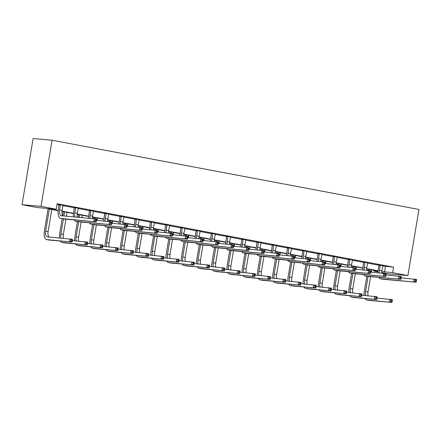 <?xml version="1.0" encoding="UTF-8"?>
<svg xmlns="http://www.w3.org/2000/svg" width="441" height="441" viewBox="0 0 441 441"><rect width="100%" height="100%" fill="white"/><g stroke="black" fill="none" stroke-linecap="round" stroke-linejoin="round"><path stroke-width="0.66" d="M58.206 210.682L45.406 208.268L37.281 207.551L22.05 204.674L33.114 138.557L52.077 140.238L418.95 209.469L407.886 275.586L392.65 272.709L393.576 267.202L57.17 203.72L56.25 209.227L48.124 208.51L58.24 210.418M407.886 275.586L388.923 273.905L381.79 272.56M378.031 271.849L373.687 271.033L378.064 271.419M373.819 270.245L373.687 271.033M78.222 208.18L74.314 207.452M108.69 213.929L104.782 213.201M139.158 219.679L135.249 218.951M169.625 225.428L165.711 224.701M200.093 231.178L196.179 230.45M230.56 236.927L226.646 236.2M261.028 242.677L257.114 241.949M291.49 248.426L287.582 247.699M321.958 254.176L318.049 253.448M352.425 259.925L348.517 259.198M382.893 265.675L378.979 264.947M57.038 204.508L59.138 204.905M62.854 205.605L74.369 207.777M78.09 208.483L89.606 210.655M93.321 211.355L104.837 213.527M108.558 214.232L120.073 216.404M123.789 217.104L135.304 219.276M139.02 219.976L150.541 222.154M154.256 222.854L165.772 225.026M169.487 225.726L181.003 227.903M184.724 228.603L196.239 230.775M199.955 231.475L211.471 233.653M215.186 234.353L226.707 236.525M230.423 237.225L241.938 239.402M245.654 240.102L257.169 242.274M260.89 242.974L272.406 245.152M276.121 245.852L287.637 248.024M291.358 248.724L302.873 250.901M306.589 251.602L318.104 253.773M321.82 254.474L333.341 256.645M337.056 257.351L348.572 259.523M352.287 260.223L363.803 262.395M367.524 263.101L379.04 265.273M382.755 265.973L393.576 267.202M367.662 262.797L363.748 262.075M337.194 257.048L333.28 256.326M306.727 251.298L302.813 250.576M276.259 245.549L272.345 244.827M245.791 239.799L241.883 239.077M215.324 234.05L211.415 233.328M184.856 228.3L180.948 227.578M154.394 222.556L150.48 221.829M123.927 216.807L120.013 216.079M93.459 211.057L89.545 210.329M62.991 205.308L59.077 204.58M56.25 209.227L41.013 206.355L52.077 140.238M41.013 206.355L22.05 204.674M378.108 271.05L366.592 268.878M362.871 268.178L351.361 266.006M347.64 265.3L336.125 263.128M332.409 262.428L320.894 260.256M317.173 259.556L305.663 257.379M301.942 256.679L290.426 254.507M286.705 253.807L275.195 251.629M271.474 250.929L259.958 248.757M256.238 248.057L244.727 245.88M241.006 245.179L229.491 243.008M225.775 242.307L214.26 240.136M210.539 239.43L199.029 237.258M195.308 236.558L183.792 234.386M180.071 233.68L168.561 231.508M164.84 230.808L153.325 228.636M149.604 227.931L138.094 225.759M134.373 225.059L122.863 222.887M119.142 222.181L107.626 220.009M103.905 219.309L92.395 217.137M88.674 216.432L77.158 214.26M73.438 213.56L61.927 211.388M381.851 271.485L392.65 272.709M61.955 211.118L73.471 213.295M77.186 213.995L88.707 216.167M92.417 216.867L103.938 219.045M107.654 219.745L119.175 221.917M122.885 222.617L134.406 224.794M138.121 225.494L149.642 227.666M153.352 228.366L164.873 230.538M168.583 231.244L180.104 233.416M183.82 234.116L195.341 236.288M199.051 236.993L210.572 239.165M214.287 239.865L225.809 242.037M229.518 242.743L241.04 244.915M244.755 245.615L256.276 247.787M259.986 248.487L271.507 250.664M275.217 251.364L286.738 253.536M290.454 254.237L301.975 256.414M305.685 257.114L317.206 259.286M320.921 259.986L332.442 262.163M336.152 262.864L347.673 265.035M351.389 265.736L362.91 267.913M366.62 268.613L378.141 270.785M385.451 266.48L384.53 271.992M380.263 265.063L379.508 270.339A5.59 2.563 -79.3 0 0 379.37 272.869M382.953 265.57L381.95 270.802A5.59 2.563 -79.3 0 0 381.796 273.084M377.987 272.747A8.385 3.842 100.7 0 1 378.224 270.228L378.962 264.837M401.178 277.852L416.624 279.462L416.161 282.218L383.13 279.291A8.385 3.842 100.7 0 1 382.953 279.269L380.517 278.811A8.385 3.842 100.7 0 1 378.858 277.389M416.238 281.314L416.42 280.211L415.444 280.024L415.257 281.126L416.238 281.314L416.161 282.218L380.688 278.833A8.385 3.842 100.7 0 1 380.517 278.811M415.257 281.126L413.724 281.755L414.182 279.004L415.444 280.024M380.329 265.432L379.045 265.317M416.42 280.211L416.624 279.462M364.095 295.409A8.385 3.842 100.7 0 1 364.288 291.358L366.818 276.226M367.805 270.316L368.003 269.148M371.702 269.842L371.316 272.158M370.567 276.656L368.009 291.931A5.59 2.563 -79.3 0 0 368.07 295.757M369.266 269.385L369.078 270.493M368.086 276.435L365.567 291.473A5.59 2.563 -79.3 0 0 365.699 295.547M376.989 298.072L392.435 299.687L391.972 302.443L369.189 300.426A8.385 3.842 100.7 0 1 369.018 300.398L366.576 299.941A8.385 3.842 100.7 0 1 364.916 298.518M392.043 301.534L392.231 300.431L391.25 300.249L391.068 301.352L392.043 301.534L391.972 302.443L366.747 299.963A8.385 3.842 100.7 0 1 366.576 299.941M391.068 301.352L389.53 301.98L389.993 299.224L391.25 300.249M392.231 300.431L392.435 299.687M365.027 262.186L364.272 267.466A5.59 2.563 -79.3 0 0 364.134 269.991M367.717 262.693L366.714 267.93A5.59 2.563 -79.3 0 0 366.565 270.206M362.756 269.87A8.385 3.842 100.7 0 1 362.993 267.351L363.726 261.96M385.947 274.975L401.393 276.59L400.93 279.34L367.893 276.419A8.385 3.842 100.7 0 1 367.722 276.397L365.28 275.934A8.385 3.842 100.7 0 1 363.621 274.511M401.001 278.436L401.189 277.334L400.208 277.152L400.026 278.254L401.001 278.436L400.93 279.34L365.451 275.956A8.385 3.842 100.7 0 1 365.28 275.934M400.026 278.254L398.488 278.883L398.951 276.127L400.208 277.152M365.093 262.555L363.814 262.445M401.189 277.334L401.393 276.59M349.796 259.314L349.04 264.589A5.59 2.563 -79.3 0 0 348.903 267.119M352.486 259.821L351.483 265.052A5.59 2.563 -79.3 0 0 351.328 267.334M347.519 266.998A8.385 3.842 100.7 0 1 347.756 264.479L348.495 259.088M370.71 272.103L386.156 273.712L385.699 276.468L352.662 273.541A8.385 3.842 100.7 0 1 352.491 273.519L350.049 273.062A8.385 3.842 100.7 0 1 348.39 271.639M385.77 275.564L385.952 274.462L384.976 274.274L384.795 275.377L385.77 275.564L385.699 276.468L350.22 273.084A8.385 3.842 100.7 0 1 350.049 273.062M384.795 275.377L383.257 276.005L383.714 273.255L384.976 274.274M349.862 259.683L348.583 259.567M385.952 274.462L386.156 273.712M348.864 292.532A8.385 3.842 100.7 0 1 349.052 288.486L351.587 273.348M352.574 267.444L352.772 266.27M356.471 266.97L356.085 269.28M355.33 273.778L352.772 289.059A5.59 2.563 -79.3 0 0 352.839 292.885M354.029 266.507L353.847 267.615M352.85 273.558L350.336 288.596A5.59 2.563 -79.3 0 0 350.468 292.675M361.758 295.2L377.198 296.81L376.741 299.566L353.958 297.548A8.385 3.842 100.7 0 1 353.781 297.526L351.339 297.063A8.385 3.842 100.7 0 1 349.68 295.646M376.812 298.662L376.994 297.559L376.019 297.377L375.837 298.474L376.812 298.662L376.741 299.566L351.516 297.091A8.385 3.842 100.7 0 1 351.339 297.063M375.837 298.474L374.299 299.108L374.756 296.352L376.019 297.377M376.994 297.559L377.198 296.81M333.633 289.66A8.385 3.842 100.7 0 1 333.82 285.608L336.351 270.476M337.337 264.567L337.536 263.398M341.24 264.093L340.849 266.408M340.099 270.906L337.541 286.181A5.59 2.563 -79.3 0 0 337.602 290.007M338.798 263.635L338.611 264.743M337.619 270.686L335.099 285.724A5.59 2.563 -79.3 0 0 335.232 289.798M346.521 292.328L361.967 293.938L361.504 296.694L338.721 294.676A8.385 3.842 100.7 0 1 338.55 294.649L336.108 294.191A8.385 3.842 100.7 0 1 334.449 292.769M361.576 295.784L361.763 294.682L360.788 294.5L360.6 295.602L361.576 295.784L361.504 296.694L336.279 294.213A8.385 3.842 100.7 0 1 336.108 294.191M360.6 295.602L359.062 296.231L359.525 293.474L360.788 294.5M361.763 294.682L361.967 293.938M334.565 256.436L333.804 261.717A5.59 2.563 -79.3 0 0 333.666 264.242M337.249 256.943L336.246 262.18A5.59 2.563 -79.3 0 0 336.097 264.457M332.288 264.12A8.385 3.842 100.7 0 1 332.525 261.601L333.264 256.21M355.479 269.225L370.925 270.84L370.462 273.591L337.426 270.669A8.385 3.842 100.7 0 1 337.255 270.647L334.813 270.184A8.385 3.842 100.7 0 1 333.153 268.762M370.534 272.687L370.721 271.584L369.745 271.402L369.558 272.505L370.534 272.687L370.462 273.591L334.989 270.206A8.385 3.842 100.7 0 1 334.813 270.184M369.558 272.505L368.02 273.133L368.483 270.377L369.745 271.402M334.631 256.805L333.346 256.695M370.721 271.584L370.925 270.84M318.396 286.782A8.385 3.842 100.7 0 1 318.584 282.736L321.12 267.599M322.106 261.695L322.305 260.521M326.004 261.221L325.618 263.531M324.863 268.029L322.31 283.309A5.59 2.563 -79.3 0 0 322.371 287.135M323.562 260.758L323.38 261.866M322.382 267.814L319.868 282.846A5.59 2.563 -79.3 0 0 320.001 286.926M331.29 289.45L346.731 291.06L346.273 293.816L323.49 291.799A8.385 3.842 100.7 0 1 323.314 291.777L320.877 291.314A8.385 3.842 100.7 0 1 319.218 289.897M346.345 292.912L346.527 291.81L345.551 291.628L345.369 292.725L346.345 292.912L346.273 293.816L321.048 291.341A8.385 3.842 100.7 0 1 320.877 291.314M345.369 292.725L343.831 293.359L344.294 290.602L345.551 291.628M346.527 291.81L346.731 291.06M319.328 253.564L318.573 258.845A5.59 2.563 -79.3 0 0 318.435 261.37M322.018 254.071L321.015 259.302A5.59 2.563 -79.3 0 0 320.861 261.585M317.051 261.248A8.385 3.842 100.7 0 1 317.294 258.729L318.027 253.338M340.248 266.353L355.689 267.963L355.231 270.719L322.195 267.792A8.385 3.842 100.7 0 1 322.024 267.77L319.582 267.312A8.385 3.842 100.7 0 1 317.922 265.89M355.303 269.815L355.485 268.712L354.509 268.525L354.327 269.627L355.303 269.815L355.231 270.719L319.753 267.334A8.385 3.842 100.7 0 1 319.582 267.312M354.327 269.627L352.789 270.256L353.252 267.505L354.509 268.525M319.394 253.933L318.115 253.818M355.485 268.712L355.689 267.963M303.165 283.91A8.385 3.842 100.7 0 1 303.353 279.859L305.883 264.727M306.875 258.817L307.068 257.649M310.773 258.343L310.387 260.659M309.632 265.157L307.074 280.432A5.59 2.563 -79.3 0 0 307.134 284.258M308.331 257.886L308.143 258.994M307.151 264.936L304.632 279.974A5.59 2.563 -79.3 0 0 304.764 284.048M316.054 286.578L331.5 288.188L331.037 290.944L308.253 288.927A8.385 3.842 100.7 0 1 308.083 288.905L305.641 288.442A8.385 3.842 100.7 0 1 303.981 287.019M331.108 290.035L331.296 288.932L330.32 288.75L330.133 289.853L331.108 290.035L331.037 290.944L305.811 288.464A8.385 3.842 100.7 0 1 305.641 288.442M330.133 289.853L328.6 290.481L329.058 287.725L330.32 288.75M331.296 288.932L331.5 288.188M304.097 250.686L303.342 255.967A5.59 2.563 -79.3 0 0 303.199 258.492M306.787 251.194L305.778 256.43A5.59 2.563 -79.3 0 0 305.63 258.707M301.82 258.371A8.385 3.842 100.7 0 1 302.057 255.852L302.796 250.46M325.011 263.475L340.458 265.091L339.994 267.841L306.964 264.92A8.385 3.842 100.7 0 1 306.787 264.898L304.345 264.435A8.385 3.842 100.7 0 1 302.686 263.018M340.066 266.937L340.254 265.835L339.278 265.653L339.09 266.755L340.066 266.937L339.994 267.841L304.522 264.457A8.385 3.842 100.7 0 1 304.345 264.435M339.09 266.755L337.552 267.384L338.015 264.628L339.278 265.653M304.163 251.056L302.879 250.946M340.254 265.835L340.458 265.091M287.929 281.033A8.385 3.842 100.7 0 1 288.116 276.987L290.652 261.849M291.639 255.945L291.837 254.771M295.536 255.471L295.15 257.781M294.401 262.279L291.843 277.56A5.59 2.563 -79.3 0 0 291.903 281.386M293.094 255.008L292.912 256.116M291.914 262.064L289.401 277.097A5.59 2.563 -79.3 0 0 289.533 281.176M300.823 283.701L316.269 285.31L315.806 288.067L293.022 286.049A8.385 3.842 100.7 0 1 292.852 286.027L290.41 285.564A8.385 3.842 100.7 0 1 288.75 284.147M315.877 287.163L316.065 286.06L315.083 285.878L314.902 286.975L315.877 287.163L315.806 288.067L290.58 285.592A8.385 3.842 100.7 0 1 290.41 285.564M314.902 286.975L313.364 287.609L313.827 284.853L315.083 285.878M316.065 286.06L316.269 285.31M288.861 247.814L288.105 253.095A5.59 2.563 -79.3 0 0 287.967 255.62M291.551 248.322L290.547 253.553A5.59 2.563 -79.3 0 0 290.393 255.835M286.589 255.499A8.385 3.842 100.7 0 1 286.826 252.98L287.56 247.588M309.78 260.603L325.226 262.213L324.763 264.969L291.727 262.048A8.385 3.842 100.7 0 1 291.556 262.02L289.114 261.563A8.385 3.842 100.7 0 1 287.455 260.14M324.835 264.065L325.017 262.963L324.041 262.775L323.859 263.878L324.835 264.065L324.763 264.969L289.285 261.585A8.385 3.842 100.7 0 1 289.114 261.563M323.859 263.878L322.321 264.506L322.784 261.756L324.041 262.775M288.927 248.184L287.648 248.068M325.017 262.963L325.226 262.213M272.698 278.161A8.385 3.842 100.7 0 1 272.885 274.109L275.416 258.977M276.408 253.068L276.601 251.899M280.305 252.594L279.919 254.909M279.164 259.407L276.606 274.682A5.59 2.563 -79.3 0 0 276.672 278.514M277.863 252.136L277.676 253.244M276.683 259.187L274.164 274.225A5.59 2.563 -79.3 0 0 274.302 278.299M285.586 280.829L301.032 282.438L300.575 285.195L277.786 283.177A8.385 3.842 100.7 0 1 277.615 283.155L275.173 282.692A8.385 3.842 100.7 0 1 273.514 281.27M300.646 284.285L300.828 283.188L299.852 283.001L299.665 284.103L300.646 284.285L300.575 285.195L275.349 282.714A8.385 3.842 100.7 0 1 275.173 282.692M299.665 284.103L298.133 284.732L298.59 281.975L299.852 283.001M300.828 283.188L301.032 282.438M273.629 244.937L272.874 250.218A5.59 2.563 -79.3 0 0 272.736 252.743M276.32 245.444L275.316 250.681A5.59 2.563 -79.3 0 0 275.162 252.958M271.353 252.621A8.385 3.842 100.7 0 1 271.59 250.102L272.329 244.711M294.544 257.726L309.99 259.341L309.527 262.097L276.496 259.17A8.385 3.842 100.7 0 1 276.32 259.148L273.883 258.685A8.385 3.842 100.7 0 1 272.224 257.268M309.604 261.188L309.786 260.085L308.81 259.903L308.623 261.006L309.604 261.188L309.527 262.097L274.054 258.707A8.385 3.842 100.7 0 1 273.883 258.685M308.623 261.006L307.09 261.634L307.548 258.878L308.81 259.903M273.696 245.306L272.411 245.196M309.786 260.085L309.99 259.341M257.461 275.283A8.385 3.842 100.7 0 1 257.654 271.237L260.184 256.1M261.171 250.196L261.37 249.022M265.069 249.722L264.683 252.031M263.933 256.53L261.375 271.81A5.59 2.563 -79.3 0 0 261.436 275.636M262.632 249.259L262.445 250.367M261.452 256.315L258.933 271.347A5.59 2.563 -79.3 0 0 259.065 275.427M270.355 277.951L285.801 279.561L285.338 282.317L262.555 280.3A8.385 3.842 100.7 0 1 262.384 280.278L259.942 279.82A8.385 3.842 100.7 0 1 258.283 278.398M285.41 281.413L285.597 280.311L284.621 280.129L284.434 281.231L285.41 281.413L285.338 282.317L260.113 279.842A8.385 3.842 100.7 0 1 259.942 279.82M284.434 281.231L282.896 281.86L283.359 279.103L284.621 280.129M285.597 280.311L285.801 279.561M258.393 242.065L257.638 247.346A5.59 2.563 -79.3 0 0 257.5 249.871M261.083 242.572L260.08 247.803A5.59 2.563 -79.3 0 0 259.931 250.086M256.122 249.749A8.385 3.842 100.7 0 1 256.359 247.23L257.092 241.839M279.313 254.854L294.759 256.464L294.296 259.22L261.259 256.298A8.385 3.842 100.7 0 1 261.089 256.271L258.647 255.813A8.385 3.842 100.7 0 1 256.987 254.391M294.368 258.316L294.555 257.213L293.574 257.026L293.392 258.128L294.368 258.316L294.296 259.22L258.817 255.835A8.385 3.842 100.7 0 1 258.647 255.813M293.392 258.128L291.854 258.757L292.317 256.006L293.574 257.026M258.459 242.434L257.18 242.318M294.555 257.213L294.759 256.464M242.23 272.411A8.385 3.842 100.7 0 1 242.418 268.36L244.953 253.228M245.94 247.318L246.139 246.15M249.838 246.844L249.452 249.159M248.696 253.658L246.144 268.938A5.59 2.563 -79.3 0 0 246.205 272.764M247.395 246.387L247.214 247.495M246.216 253.437L243.702 268.475A5.59 2.563 -79.3 0 0 243.834 272.555M255.124 275.079L270.565 276.689L270.107 279.445L247.324 277.428A8.385 3.842 100.7 0 1 247.147 277.406L244.705 276.942A8.385 3.842 100.7 0 1 243.052 275.52M270.179 278.536L270.361 277.439L269.385 277.251L269.203 278.354L270.179 278.536L270.107 279.445L244.882 276.965A8.385 3.842 100.7 0 1 244.705 276.942M269.203 278.354L267.665 278.982L268.122 276.226L269.385 277.251M270.361 277.439L270.565 276.689M243.162 239.187L242.407 244.468A5.59 2.563 -79.3 0 0 242.269 246.993M245.852 239.695L244.849 244.931A5.59 2.563 -79.3 0 0 244.694 247.208M240.885 246.872A8.385 3.842 100.7 0 1 241.122 244.358L241.861 238.967M264.076 251.976L279.522 253.592L279.065 256.348L246.028 253.421A8.385 3.842 100.7 0 1 245.858 253.399L243.415 252.936A8.385 3.842 100.7 0 1 241.756 251.519M279.136 255.438L279.318 254.336L278.343 254.154L278.161 255.256L279.136 255.438L279.065 256.348L243.586 252.963A8.385 3.842 100.7 0 1 243.415 252.936M278.161 255.256L276.623 255.885L277.08 253.128L278.343 254.154M243.228 239.557L241.949 239.446M279.318 254.336L279.522 253.592M226.999 269.534A8.385 3.842 100.7 0 1 227.187 265.488L229.717 250.35M230.704 244.446L230.902 243.272M234.606 243.972L234.215 246.282M233.465 250.78L230.908 266.061A5.59 2.563 -79.3 0 0 230.968 269.886M232.164 243.509L231.977 244.617M230.985 250.565L228.466 265.598A5.59 2.563 -79.3 0 0 228.598 269.677M239.887 272.202L255.333 273.817L254.87 276.568L232.087 274.55A8.385 3.842 100.7 0 1 231.916 274.528L229.474 274.07A8.385 3.842 100.7 0 1 227.815 272.648M254.942 275.664L255.13 274.561L254.154 274.379L253.966 275.482L254.942 275.664L254.87 276.568L229.645 274.093A8.385 3.842 100.7 0 1 229.474 274.07M253.966 275.482L252.428 276.11L252.891 273.354L254.154 274.379M255.13 274.561L255.333 273.817M227.931 236.315L227.176 241.596A5.59 2.563 -79.3 0 0 227.032 244.121M230.615 236.823L229.612 242.054A5.59 2.563 -79.3 0 0 229.463 244.336M225.654 244A8.385 3.842 100.7 0 1 225.891 241.481L226.63 236.089M248.845 249.104L264.291 250.714L263.828 253.47L230.792 250.549A8.385 3.842 100.7 0 1 230.621 250.521L228.179 250.064A8.385 3.842 100.7 0 1 226.52 248.641M263.9 252.566L264.087 251.464L263.112 251.276L262.924 252.379L263.9 252.566L263.828 253.47L228.355 250.086A8.385 3.842 100.7 0 1 228.179 250.064M262.924 252.379L261.386 253.007L261.849 250.256L263.112 251.276M227.997 236.685L226.713 236.569M264.087 251.464L264.291 250.714M211.763 266.662A8.385 3.842 100.7 0 1 211.95 262.61L214.486 247.478M215.473 241.569L215.671 240.4M219.37 241.095L218.984 243.41M218.229 247.908L215.677 263.189A5.59 2.563 -79.3 0 0 215.737 267.014M216.928 240.637L216.746 241.745M215.748 247.688L213.235 262.726A5.59 2.563 -79.3 0 0 213.367 266.805M224.656 269.33L240.097 270.939L239.639 273.696L216.856 271.678A8.385 3.842 100.7 0 1 216.68 271.656L214.243 271.193A8.385 3.842 100.7 0 1 212.584 269.771M239.711 272.792L239.893 271.689L238.917 271.502L238.735 272.604L239.711 272.792L239.639 273.696L214.414 271.215A8.385 3.842 100.7 0 1 214.243 271.193M238.735 272.604L237.197 273.233L237.66 270.476L238.917 271.502M239.893 271.689L240.097 270.939M212.694 233.438L211.939 238.719A5.59 2.563 -79.3 0 0 211.801 241.244M215.384 233.945L214.381 239.182A5.59 2.563 -79.3 0 0 214.227 241.459M210.418 241.122A8.385 3.842 100.7 0 1 210.66 238.609L211.393 233.217M233.614 246.227L249.055 247.842L248.597 250.598L215.561 247.671A8.385 3.842 100.7 0 1 215.39 247.649L212.948 247.186A8.385 3.842 100.7 0 1 211.289 245.769M248.669 249.689L248.851 248.586L247.875 248.404L247.693 249.507L248.669 249.689L248.597 250.598L213.119 247.214A8.385 3.842 100.7 0 1 212.948 247.186M247.693 249.507L246.155 250.135L246.618 247.379L247.875 248.404M212.76 233.807L211.482 233.697M248.851 248.586L249.055 247.842M196.532 263.784A8.385 3.842 100.7 0 1 196.719 259.738L199.249 244.601M200.242 238.697L200.435 237.523M204.139 238.223L203.753 240.532M202.998 245.036L200.44 260.311A5.59 2.563 -79.3 0 0 200.501 264.137M201.697 237.76L201.509 238.868M200.517 244.816L197.998 259.854A5.59 2.563 -79.3 0 0 198.13 263.927M209.42 266.452L224.866 268.067L224.403 270.818L201.62 268.801A8.385 3.842 100.7 0 1 201.449 268.778L199.007 268.321A8.385 3.842 100.7 0 1 197.347 266.899M224.48 269.914L224.662 268.812L223.686 268.63L223.499 269.732L224.48 269.914L224.403 270.818L199.178 268.343A8.385 3.842 100.7 0 1 199.007 268.321M223.499 269.732L221.966 270.361L222.424 267.604L223.686 268.63M224.662 268.812L224.866 268.067M197.463 230.566L196.708 235.847A5.59 2.563 -79.3 0 0 196.565 238.372M200.153 231.073L199.15 236.304A5.59 2.563 -79.3 0 0 198.996 238.587M195.187 238.25A8.385 3.842 100.7 0 1 195.424 235.731L196.162 230.34M218.378 243.355L233.824 244.964L233.361 247.721L200.33 244.799A8.385 3.842 100.7 0 1 200.153 244.772L197.711 244.314A8.385 3.842 100.7 0 1 196.058 242.892M233.432 246.817L233.62 245.714L232.644 245.527L232.457 246.629L233.432 246.817L233.361 247.721L197.888 244.336A8.385 3.842 100.7 0 1 197.711 244.314M232.457 246.629L230.919 247.263L231.382 244.507L232.644 245.527M197.529 230.935L196.245 230.819M233.62 245.714L233.824 244.964M181.295 260.912A8.385 3.842 100.7 0 1 181.483 256.86L184.018 241.729M185.005 235.819L185.203 234.651M188.902 235.351L188.516 237.66M187.767 242.159L185.209 257.439A5.59 2.563 -79.3 0 0 185.27 261.265M186.46 234.888L186.278 235.996M185.281 241.938L182.767 256.976A5.59 2.563 -79.3 0 0 182.899 261.055M194.189 263.58L209.635 265.19L209.172 267.946L186.389 265.929A8.385 3.842 100.7 0 1 186.218 265.906L183.776 265.443A8.385 3.842 100.7 0 1 182.116 264.027M209.243 267.042L209.431 265.94L208.45 265.752L208.268 266.855L209.243 267.042L209.172 267.946L183.947 265.465A8.385 3.842 100.7 0 1 183.776 265.443M208.268 266.855L206.73 267.483L207.193 264.732L208.45 265.752M209.431 265.94L209.635 265.19M182.227 227.688L181.471 232.969A5.59 2.563 -79.3 0 0 181.334 235.5M184.917 228.195L183.914 233.432A5.59 2.563 -79.3 0 0 183.759 235.715M179.956 235.373A8.385 3.842 100.7 0 1 180.193 232.859L180.926 227.468M203.147 240.483L218.593 242.092L218.13 244.849L185.093 241.922A8.385 3.842 100.7 0 1 184.922 241.9L182.48 241.436A8.385 3.842 100.7 0 1 180.821 240.02M218.201 243.939L218.383 242.837L217.407 242.655L217.226 243.757L218.201 243.939L218.13 244.849L182.651 241.464A8.385 3.842 100.7 0 1 182.48 241.436M217.226 243.757L215.688 244.386L216.151 241.629L217.407 242.655M182.293 228.058L181.014 227.947M218.383 242.837L218.593 242.092M166.064 258.035A8.385 3.842 100.7 0 1 166.251 253.988L168.787 238.851M169.774 232.947L169.967 231.773M173.671 232.473L173.285 234.783M172.53 239.287L169.972 254.562A5.59 2.563 -79.3 0 0 170.039 258.387M171.229 232.01L171.042 233.118M170.05 239.066L167.536 254.104A5.59 2.563 -79.3 0 0 167.668 258.178M178.952 260.703L194.398 262.318L193.941 265.069L171.152 263.057A8.385 3.842 100.7 0 1 170.981 263.029L168.539 262.571A8.385 3.842 100.7 0 1 166.88 261.149M194.012 264.165L194.194 263.062L193.219 262.88L193.037 263.983L194.012 264.165L193.941 265.069L168.716 262.593A8.385 3.842 100.7 0 1 168.539 262.571M193.037 263.983L191.499 264.611L191.956 261.855L193.219 262.88M194.194 263.062L194.398 262.318M166.996 224.816L166.24 230.097A5.59 2.563 -79.3 0 0 166.103 232.622M169.686 225.323L168.683 230.555A5.59 2.563 -79.3 0 0 168.528 232.837M164.719 232.501A8.385 3.842 100.7 0 1 164.956 229.982L165.695 224.59M187.91 237.605L203.356 239.215L202.893 241.971L169.862 239.05A8.385 3.842 100.7 0 1 169.686 239.022L167.249 238.564A8.385 3.842 100.7 0 1 165.59 237.142M202.97 241.067L203.152 239.965L202.176 239.783L201.989 240.88L202.97 241.067L202.893 241.971L167.42 238.587A8.385 3.842 100.7 0 1 167.249 238.564M201.989 240.88L200.457 241.514L200.914 238.757L202.176 239.783M167.062 225.186L165.777 225.07M203.152 239.965L203.356 239.215M150.828 255.163A8.385 3.842 100.7 0 1 151.02 251.111L153.551 235.979M154.537 230.075L154.736 228.901M158.44 229.601L158.049 231.911M157.299 236.409L154.741 251.69A5.59 2.563 -79.3 0 0 154.802 255.515M155.998 229.138L155.811 230.246M154.819 236.189L152.299 251.227A5.59 2.563 -79.3 0 0 152.432 255.306M163.721 257.831L179.167 259.44L178.704 262.197L155.921 260.179A8.385 3.842 100.7 0 1 155.75 260.157L153.308 259.694A8.385 3.842 100.7 0 1 151.649 258.277M178.776 261.293L178.963 260.19L177.988 260.003L177.8 261.105L178.776 261.293L178.704 262.197L153.479 259.716A8.385 3.842 100.7 0 1 153.308 259.694M177.8 261.105L176.262 261.733L176.725 258.983L177.988 260.003M178.963 260.19L179.167 259.44M151.759 221.939L151.004 227.22A5.59 2.563 -79.3 0 0 150.866 229.75M154.449 222.451L153.446 227.683A5.59 2.563 -79.3 0 0 153.297 229.965M149.488 229.623A8.385 3.842 100.7 0 1 149.725 227.109L150.458 221.718M172.679 234.733L188.125 236.343L187.662 239.099L154.626 236.172A8.385 3.842 100.7 0 1 154.455 236.15L152.013 235.687A8.385 3.842 100.7 0 1 150.353 234.27M187.734 238.19L187.921 237.087L186.94 236.905L186.758 238.008L187.734 238.19L187.662 239.099L152.184 235.715A8.385 3.842 100.7 0 1 152.013 235.687M186.758 238.008L185.22 238.636L185.683 235.88L186.94 236.905M151.825 222.308L150.546 222.198M187.921 237.087L188.125 236.343M135.596 252.285A8.385 3.842 100.7 0 1 135.784 248.239L138.32 233.102M139.306 227.198L139.505 226.024M143.204 226.724L142.818 229.033M142.063 233.537L139.51 248.812A5.59 2.563 -79.3 0 0 139.571 252.638M140.762 226.266L140.58 227.369M139.582 233.317L137.068 248.355A5.59 2.563 -79.3 0 0 137.201 252.428M148.49 254.953L163.931 256.568L163.473 259.319L140.69 257.307A8.385 3.842 100.7 0 1 140.514 257.279L138.072 256.822A8.385 3.842 100.7 0 1 136.418 255.4M163.545 258.415L163.727 257.312L162.751 257.131L162.569 258.233L163.545 258.415L163.473 259.319L138.248 256.844A8.385 3.842 100.7 0 1 138.072 256.822M162.569 258.233L161.031 258.861L161.489 256.105L162.751 257.131M163.727 257.312L163.931 256.568M136.528 219.067L135.773 224.348A5.59 2.563 -79.3 0 0 135.635 226.872M139.218 219.574L138.215 224.805A5.59 2.563 -79.3 0 0 138.061 227.087M134.251 226.751A8.385 3.842 100.7 0 1 134.488 224.232L135.227 218.841M157.448 231.856L172.889 233.465L172.431 236.222L139.395 233.3A8.385 3.842 100.7 0 1 139.224 233.272L136.782 232.815A8.385 3.842 100.7 0 1 135.122 231.393M172.503 235.318L172.685 234.215L171.709 234.033L171.527 235.13L172.503 235.318L172.431 236.222L136.953 232.837A8.385 3.842 100.7 0 1 136.782 232.815M171.527 235.13L169.989 235.764L170.446 233.008L171.709 234.033M136.594 219.436L135.315 219.32M172.685 234.215L172.889 233.465M120.365 249.413A8.385 3.842 100.7 0 1 120.553 245.367L123.083 230.23M124.075 224.326L124.268 223.152M127.973 223.852L127.581 226.161M126.832 230.66L124.274 245.94A5.59 2.563 -79.3 0 0 124.334 249.766M125.531 223.389L125.343 224.497M124.351 230.439L121.832 245.477A5.59 2.563 -79.3 0 0 121.964 249.556M133.254 252.081L148.7 253.691L148.237 256.447L125.453 254.429A8.385 3.842 100.7 0 1 125.283 254.407L122.841 253.944A8.385 3.842 100.7 0 1 121.181 252.528M148.308 255.543L148.496 254.44L147.52 254.253L147.333 255.356L148.308 255.543L148.237 256.447L123.011 253.966A8.385 3.842 100.7 0 1 122.841 253.944M147.333 255.356L145.795 255.984L146.258 253.233L147.52 254.253M148.496 254.44L148.7 253.691M121.297 216.195L120.542 221.47A5.59 2.563 -79.3 0 0 120.399 224M123.982 216.702L122.978 221.933A5.59 2.563 -79.3 0 0 122.83 224.215M119.02 223.874A8.385 3.842 100.7 0 1 119.257 221.36L119.996 215.969M142.211 228.984L157.657 230.593L157.194 233.35L124.158 230.423A8.385 3.842 100.7 0 1 123.987 230.4L121.545 229.937A8.385 3.842 100.7 0 1 119.886 228.521M157.266 232.44L157.454 231.343L156.478 231.156L156.29 232.258L157.266 232.44L157.194 233.35L121.722 229.965A8.385 3.842 100.7 0 1 121.545 229.937M156.29 232.258L154.752 232.887L155.215 230.13L156.478 231.156M121.363 216.559L120.079 216.448M157.454 231.343L157.657 230.593M105.129 246.536A8.385 3.842 100.7 0 1 105.316 242.489L107.852 227.352M108.839 221.448L109.037 220.274M112.736 220.974L112.35 223.284M111.595 227.788L109.043 243.063A5.59 2.563 -79.3 0 0 109.103 246.888M110.294 220.517L110.112 221.619M109.114 227.567L106.601 242.605A5.59 2.563 -79.3 0 0 106.733 246.679M118.023 249.204L133.463 250.819L133.006 253.569L110.222 251.557A8.385 3.842 100.7 0 1 110.046 251.53L107.61 251.072A8.385 3.842 100.7 0 1 105.95 249.65M133.077 252.665L133.259 251.563L132.283 251.381L132.102 252.484L133.077 252.665L133.006 253.569L107.78 251.094A8.385 3.842 100.7 0 1 107.61 251.072M132.102 252.484L130.564 253.112L131.027 250.356L132.283 251.381M133.259 251.563L133.463 250.819M106.061 213.317L105.305 218.598A5.59 2.563 -79.3 0 0 105.167 221.123M108.751 213.824L107.747 219.056A5.59 2.563 -79.3 0 0 107.593 221.338M103.784 221.002A8.385 3.842 100.7 0 1 104.026 218.482L104.76 213.091M126.98 226.106L142.421 227.716L141.963 230.472L108.927 227.55A8.385 3.842 100.7 0 1 108.756 227.523L106.314 227.065A8.385 3.842 100.7 0 1 104.655 225.643M142.035 229.568L142.217 228.466L141.241 228.284L141.059 229.381L142.035 229.568L141.963 230.472L106.485 227.087A8.385 3.842 100.7 0 1 106.314 227.065M141.059 229.381L139.521 230.015L139.984 227.258L141.241 228.284M106.127 213.687L104.848 213.571M142.217 228.466L142.421 227.716M89.898 243.664A8.385 3.842 100.7 0 1 90.085 239.617L92.616 224.48M93.608 218.576L93.801 217.402M97.505 218.102L97.119 220.412M96.364 224.91L93.806 240.191A5.59 2.563 -79.3 0 0 93.867 244.016M95.063 217.639L94.876 218.747M93.883 224.69L91.364 239.728A5.59 2.563 -79.3 0 0 91.496 243.807M102.786 246.332L118.232 247.941L117.769 250.697L94.986 248.68A8.385 3.842 100.7 0 1 94.815 248.658L92.373 248.195A8.385 3.842 100.7 0 1 90.714 246.778M117.846 249.793L118.028 248.691L117.052 248.504L116.865 249.606L117.846 249.793L117.769 250.697L92.544 248.222A8.385 3.842 100.7 0 1 92.373 248.195M116.865 249.606L115.333 250.234L115.79 247.484L117.052 248.504M118.028 248.691L118.232 247.941M90.829 210.445L90.074 215.721A5.59 2.563 -79.3 0 0 89.931 218.251M93.52 210.952L92.516 216.184A5.59 2.563 -79.3 0 0 92.362 218.466M88.553 218.124A8.385 3.842 100.7 0 1 88.79 215.61L89.529 210.219M111.744 223.234L127.19 224.844L126.727 227.6L93.696 224.673A8.385 3.842 100.7 0 1 93.52 224.651L91.078 224.188A8.385 3.842 100.7 0 1 89.424 222.771M126.799 226.691L126.986 225.594L126.01 225.406L125.823 226.509L126.799 226.691L126.727 227.6L91.254 224.215A8.385 3.842 100.7 0 1 91.078 224.188M125.823 226.509L124.29 227.137L124.748 224.381L126.01 225.406M90.896 210.815L89.611 210.699M126.986 225.594L127.19 224.844M74.661 240.786A8.385 3.842 100.7 0 1 74.854 236.74L77.384 221.608M78.123 217.204L78.57 214.524M82.269 215.225L81.883 217.534M81.133 222.038L78.575 237.313A5.59 2.563 -79.3 0 0 78.636 241.139M79.832 214.767L79.402 217.319M78.647 221.817L76.133 236.856A5.59 2.563 -79.3 0 0 76.265 240.929M87.555 243.454L103.001 245.069L102.538 247.82L79.755 245.808A8.385 3.842 100.7 0 1 79.584 245.78L77.142 245.323A8.385 3.842 100.7 0 1 75.483 243.901M102.61 246.916L102.797 245.813L101.816 245.631L101.634 246.734L102.61 246.916L102.538 247.82L77.313 245.345A8.385 3.842 100.7 0 1 77.142 245.323M101.634 246.734L100.096 247.362L100.559 244.606L101.816 245.631M102.797 245.813L103.001 245.069M75.593 207.568L74.838 212.849A5.59 2.563 -79.3 0 0 74.97 216.922M78.283 208.075L77.28 213.306A5.59 2.563 -79.3 0 0 77.34 217.132M73.371 216.785A8.385 3.842 100.7 0 1 73.559 212.733L74.292 207.342M96.513 220.357L111.959 221.972L111.496 224.723L78.459 221.801A8.385 3.842 100.7 0 1 78.289 221.773L75.846 221.316A8.385 3.842 100.7 0 1 74.187 219.894M111.567 223.819L111.755 222.716L110.774 222.534L110.592 223.637L111.567 223.819L111.496 224.723L76.017 221.338A8.385 3.842 100.7 0 1 75.846 221.316M110.592 223.637L109.054 224.265L109.517 221.509L110.774 222.534M75.659 207.937L74.38 207.821M111.755 222.716L111.959 221.972M59.43 237.914A8.385 3.842 100.7 0 1 59.618 233.868L62.153 218.73M62.683 215.55L63.333 211.652M67.038 212.353L66.398 216.167M65.896 219.16L63.339 234.441A5.59 2.563 -79.3 0 0 63.405 238.267M64.595 211.889L63.917 215.947M63.416 218.94L60.902 233.978A5.59 2.563 -79.3 0 0 61.034 238.057M72.318 240.582L87.765 242.192L87.307 244.948L64.518 242.93A8.385 3.842 100.7 0 1 64.347 242.908L61.905 242.445A8.385 3.842 100.7 0 1 60.246 241.029M87.379 244.044L87.561 242.941L86.585 242.754L86.403 243.856L87.379 244.044L87.307 244.948L62.082 242.473A8.385 3.842 100.7 0 1 61.905 242.445M86.403 243.856L84.865 244.485L85.322 241.734L86.585 242.754M87.561 242.941L87.765 242.192M60.362 204.696L59.607 209.971A5.59 2.563 -79.3 0 0 61.134 215.693A5.59 2.563 -79.3 0 0 61.244 215.71L96.722 219.094L96.265 221.851L63.228 218.923A8.385 3.842 100.7 0 1 63.052 218.901L60.615 218.438A8.385 3.842 100.7 0 1 58.322 209.861L59.061 204.47M63.052 205.203L62.049 210.434A5.59 2.563 -79.3 0 0 62.98 215.864M96.336 220.941L96.518 219.844L95.543 219.657L95.355 220.759L96.336 220.941L96.265 221.851L60.786 218.466A8.385 3.842 100.7 0 1 60.615 218.438M95.355 220.759L93.823 221.388L94.28 218.631L95.543 219.657M60.428 205.065L59.144 204.949M96.518 219.844L96.722 219.094M49.364 209.017L45.666 231.106A5.59 2.563 -79.3 0 0 47.193 236.823A5.59 2.563 -79.3 0 0 47.308 236.839L72.533 239.32L72.07 242.076L46.845 239.595A8.385 3.842 100.7 0 1 46.674 239.573A8.385 3.842 100.7 0 1 44.387 230.99L48.102 208.775M51.806 209.475L48.108 231.564A5.59 2.563 -79.3 0 0 49.039 236.993M72.142 241.166L72.33 240.064L71.354 239.882L71.166 240.984L72.142 241.166L72.07 242.076L49.287 240.058A8.385 3.842 100.7 0 1 49.116 240.031L46.674 239.573M71.166 240.984L69.628 241.613L70.091 238.857L71.354 239.882M72.33 240.064L72.533 239.32M381.95 270.802L379.508 270.339M383.13 279.291L380.688 278.833M368.009 291.931L365.567 291.473M369.189 300.426L366.747 299.963M366.714 267.93L364.272 267.466M367.893 276.419L365.451 275.956M351.483 265.052L349.04 264.589M352.662 273.541L350.22 273.084M352.772 289.059L350.336 288.596M353.958 297.548L351.516 297.091M337.541 286.181L335.099 285.724M338.721 294.676L336.279 294.213M336.246 262.18L333.804 261.717M337.426 270.669L334.989 270.206M322.31 283.309L319.868 282.846M323.49 291.799L321.048 291.341M321.015 259.302L318.573 258.845M322.195 267.792L319.753 267.334M307.074 280.432L304.632 279.974M308.253 288.927L305.811 288.464M305.778 256.43L303.342 255.967M306.964 264.92L304.522 264.457M291.843 277.56L289.401 277.097M293.022 286.049L290.58 285.592M290.547 253.553L288.105 253.095M291.727 262.048L289.285 261.585M276.606 274.682L274.164 274.225M277.786 283.177L275.349 282.714M275.316 250.681L272.874 250.218M276.496 259.17L274.054 258.707M261.375 271.81L258.933 271.347M262.555 280.3L260.113 279.842M260.08 247.803L257.638 247.346M261.259 256.298L258.817 255.835M246.144 268.938L243.702 268.475M247.324 277.428L244.882 276.965M244.849 244.931L242.407 244.468M246.028 253.421L243.586 252.963M230.908 266.061L228.466 265.598M232.087 274.55L229.645 274.093M229.612 242.054L227.176 241.596M230.792 250.549L228.355 250.086M215.677 263.189L213.235 262.726M216.856 271.678L214.414 271.215M214.381 239.182L211.939 238.719M215.561 247.671L213.119 247.214M200.44 260.311L197.998 259.854M201.62 268.801L199.178 268.343M199.15 236.304L196.708 235.847M200.33 244.799L197.888 244.336M185.209 257.439L182.767 256.976M186.389 265.929L183.947 265.465M183.914 233.432L181.471 232.969M185.093 241.922L182.651 241.464M169.972 254.562L167.536 254.104M171.152 263.057L168.716 262.593M168.683 230.555L166.24 230.097M169.862 239.05L167.42 238.587M154.741 251.69L152.299 251.227M155.921 260.179L153.479 259.716M153.446 227.683L151.004 227.22M154.626 236.172L152.184 235.715M139.51 248.812L137.068 248.355M140.69 257.307L138.248 256.844M138.215 224.805L135.773 224.348M139.395 233.3L136.953 232.837M124.274 245.94L121.832 245.477M125.453 254.429L123.011 253.966M122.978 221.933L120.542 221.47M124.158 230.423L121.722 229.965M109.043 243.063L106.601 242.605M110.222 251.557L107.78 251.094M107.747 219.056L105.305 218.598M108.927 227.55L106.485 227.087M93.806 240.191L91.364 239.728M94.986 248.68L92.544 248.222M92.516 216.184L90.074 215.721M93.696 224.673L91.254 224.215M78.575 237.313L76.133 236.856M79.755 245.808L77.313 245.345M77.28 213.306L74.838 212.849M78.459 221.801L76.017 221.338M63.339 234.441L60.902 233.978M64.518 242.93L62.082 242.473M62.049 210.434L59.607 209.971M63.228 218.923L60.786 218.466M48.108 231.564L45.666 231.106M49.287 240.058L46.845 239.595"/></g></svg>
